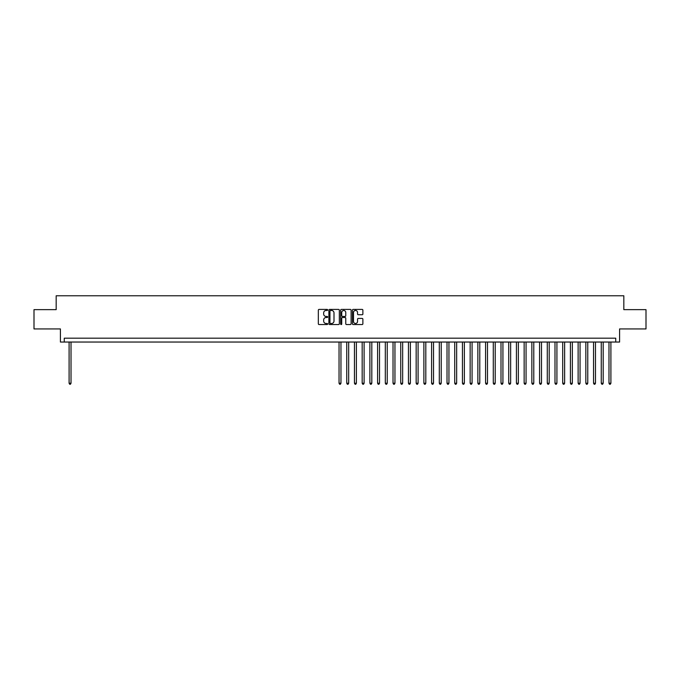 <?xml version="1.0" encoding="UTF-8"?>
<svg xmlns="http://www.w3.org/2000/svg" width="680" height="680" viewBox="0 0 680 680"><rect width="100%" height="100%" fill="white"/><g stroke="black" fill="none" stroke-linecap="round" stroke-linejoin="round"><path stroke-width="1.02" d="M327.658 309.935A0.527 0.527 0 0 0 327.131 309.409L319.09 309.409A0.756 0.756 0 0 0 318.333 310.165L318.333 323.791A0.756 0.756 0 0 0 319.09 324.547L327.131 324.547A0.527 0.527 0 0 0 327.658 324.02A0.527 0.527 0 0 0 327.131 323.484L326.085 323.484A2.422 2.422 0 0 1 323.663 321.062L323.663 319.931A2.422 2.422 0 0 1 326.085 317.509L327.131 317.509A0.527 0.527 0 0 0 327.658 316.974A0.527 0.527 0 0 0 327.131 316.447L326.085 316.447A2.422 2.422 0 0 1 323.663 314.024L323.663 312.894A2.422 2.422 0 0 1 326.085 310.471L327.131 310.471A0.527 0.527 0 0 0 327.658 309.935M362.125 314.747A0.756 0.756 0 0 0 362.882 313.99L362.882 310.165A0.756 0.756 0 0 0 362.125 309.409L353.192 309.409A0.756 0.756 0 0 0 352.435 310.165L352.435 323.791A0.756 0.756 0 0 0 353.192 324.547L362.125 324.547A0.756 0.756 0 0 0 362.882 323.791L362.882 319.175A0.756 0.756 0 0 0 362.125 318.418L358.3 318.418A0.756 0.756 0 0 0 357.544 319.175L357.544 321.462A2.023 2.023 0 0 1 355.521 323.484A2.023 2.023 0 0 1 353.498 321.462L353.498 312.494A2.023 2.023 0 0 1 355.521 310.471A2.023 2.023 0 0 1 357.544 312.494L357.544 313.99A0.756 0.756 0 0 0 358.3 314.747L362.125 314.747M615.731 342.04L619.582 342.04L619.582 328.933L646 328.933L646 309.647L623.823 309.647L623.823 295.766L56.177 295.766L56.177 309.647L34 309.647L34 328.933L60.418 328.933L60.418 342.04L615.731 342.04L615.731 338.19L64.269 338.19L64.269 342.04M339.337 310.165A0.756 0.756 0 0 0 338.58 309.409L329.647 309.409A0.756 0.756 0 0 0 328.89 310.165L328.89 323.791A0.756 0.756 0 0 0 329.647 324.547L338.58 324.547A0.756 0.756 0 0 0 339.337 323.791L339.337 310.165M341.42 309.409L350.353 309.409A0.756 0.756 0 0 1 351.109 310.165L351.109 323.791A0.756 0.756 0 0 1 350.353 324.547L346.528 324.547A0.756 0.756 0 0 1 345.772 323.791L345.772 318.265A0.756 0.756 0 0 0 345.015 317.509L342.482 317.509A0.756 0.756 0 0 0 341.725 318.265L341.725 324.02A0.527 0.527 0 0 1 341.19 324.547A0.527 0.527 0 0 1 340.663 324.02L340.663 310.165A0.756 0.756 0 0 1 341.42 309.409M330.48 310.471A0.527 0.527 0 0 0 329.953 310.998L329.953 322.957A0.527 0.527 0 0 0 330.48 323.484L331.576 323.484A2.422 2.422 0 0 0 333.999 321.062L333.999 312.894A2.422 2.422 0 0 0 331.576 310.471L330.48 310.471M345.772 312.528A2.023 2.023 0 0 0 343.749 310.505A2.023 2.023 0 0 0 341.725 312.528L341.725 315.69A0.756 0.756 0 0 0 342.482 316.447L345.015 316.447A0.756 0.756 0 0 0 345.772 315.69L345.772 312.528M69.097 342.04L69.097 383.231L71.017 383.231L71.017 342.04M71.017 383.231L70.439 384.234L69.674 384.234L69.097 383.231M339.039 342.04L339.039 383.231L340.96 383.231L340.96 342.04M340.96 383.231L340.382 384.234L339.618 384.234L339.039 383.231M346.749 342.04L346.749 383.231L348.678 383.231L348.678 342.04M348.678 383.231L348.1 384.234L347.327 384.234L346.749 383.231M354.458 342.04L354.458 383.231L356.388 383.231L356.388 342.04M356.388 383.231L355.81 384.234L355.036 384.234L354.458 383.231M362.176 342.04L362.176 383.231L364.106 383.231L364.106 342.04M364.106 383.231L363.519 384.234L362.754 384.234L362.176 383.231M369.886 342.04L369.886 383.231L371.815 383.231L371.815 342.04M371.815 383.231L371.238 384.234L370.464 384.234L369.886 383.231M377.596 342.04L377.596 383.231L379.525 383.231L379.525 342.04M379.525 383.231L378.947 384.234L378.173 384.234L377.596 383.231M385.313 342.04L385.313 383.231L387.243 383.231L387.243 342.04M387.243 383.231L386.665 384.234L385.892 384.234L385.313 383.231M393.023 342.04L393.023 383.231L394.952 383.231L394.952 342.04M394.952 383.231L394.375 384.234L393.601 384.234L393.023 383.231M400.741 342.04L400.741 383.231L402.662 383.231L402.662 342.04M402.662 383.231L402.084 384.234L401.319 384.234L400.741 383.231M408.45 342.04L408.45 383.231L410.38 383.231L410.38 342.04M410.38 383.231L409.802 384.234L409.028 384.234L408.45 383.231M416.16 342.04L416.16 383.231L418.089 383.231L418.089 342.04M418.089 383.231L417.512 384.234L416.738 384.234L416.16 383.231M423.878 342.04L423.878 383.231L425.808 383.231L425.808 342.04M425.808 383.231L425.221 384.234L424.456 384.234L423.878 383.231M431.587 342.04L431.587 383.231L433.517 383.231L433.517 342.04M433.517 383.231L432.939 384.234L432.166 384.234L431.587 383.231M439.297 342.04L439.297 383.231L441.226 383.231L441.226 342.04M441.226 383.231L440.648 384.234L439.875 384.234L439.297 383.231M447.015 342.04L447.015 383.231L448.944 383.231L448.944 342.04M448.944 383.231L448.366 384.234L447.593 384.234L447.015 383.231M454.725 342.04L454.725 383.231L456.654 383.231L456.654 342.04M456.654 383.231L456.076 384.234L455.302 384.234L454.725 383.231M462.442 342.04L462.442 383.231L464.363 383.231L464.363 342.04M464.363 383.231L463.785 384.234L463.021 384.234L462.442 383.231M470.152 342.04L470.152 383.231L472.081 383.231L472.081 342.04M472.081 383.231L471.504 384.234L470.73 384.234L470.152 383.231M477.862 342.04L477.862 383.231L479.791 383.231L479.791 342.04M479.791 383.231L479.213 384.234L478.44 384.234L477.862 383.231M485.579 342.04L485.579 383.231L487.5 383.231L487.5 342.04M487.5 383.231L486.923 384.234L486.158 384.234L485.579 383.231M493.289 342.04L493.289 383.231L495.219 383.231L495.219 342.04M495.219 383.231L494.64 384.234L493.867 384.234L493.289 383.231M500.998 342.04L500.998 383.231L502.928 383.231L502.928 342.04M502.928 383.231L502.35 384.234L501.577 384.234L500.998 383.231M508.716 342.04L508.716 383.231L510.646 383.231L510.646 342.04M510.646 383.231L510.068 384.234L509.294 384.234L508.716 383.231M516.426 342.04L516.426 383.231L518.356 383.231L518.356 342.04M518.356 383.231L517.777 384.234L517.004 384.234L516.426 383.231M524.144 342.04L524.144 383.231L526.065 383.231L526.065 342.04M526.065 383.231L525.487 384.234L524.722 384.234L524.144 383.231M531.854 342.04L531.854 383.231L533.783 383.231L533.783 342.04M533.783 383.231L533.205 384.234L532.432 384.234L531.854 383.231M539.563 342.04L539.563 383.231L541.492 383.231L541.492 342.04M541.492 383.231L540.914 384.234L540.141 384.234L539.563 383.231M547.281 342.04L547.281 383.231L549.202 383.231L549.202 342.04M549.202 383.231L548.624 384.234L547.859 384.234L547.281 383.231M554.99 342.04L554.99 383.231L556.92 383.231L556.92 342.04M556.92 383.231L556.342 384.234L555.568 384.234L554.99 383.231M562.7 342.04L562.7 383.231L564.63 383.231L564.63 342.04M564.63 383.231L564.052 384.234L563.278 384.234L562.7 383.231M570.418 342.04L570.418 383.231L572.347 383.231L572.347 342.04M572.347 383.231L571.769 384.234L570.996 384.234L570.418 383.231M578.127 342.04L578.127 383.231L580.057 383.231L580.057 342.04M580.057 383.231L579.479 384.234L578.706 384.234L578.127 383.231M585.837 342.04L585.837 383.231L587.766 383.231L587.766 342.04M587.766 383.231L587.188 384.234L586.423 384.234L585.837 383.231M593.555 342.04L593.555 383.231L595.485 383.231L595.485 342.04M595.485 383.231L594.906 384.234L594.133 384.234L593.555 383.231M601.264 342.04L601.264 383.231L603.194 383.231L603.194 342.04M603.194 383.231L602.616 384.234L601.842 384.234L601.264 383.231M608.983 342.04L608.983 383.231L610.904 383.231L610.904 342.04M610.904 383.231L610.325 384.234L609.56 384.234L608.983 383.231"/></g></svg>
